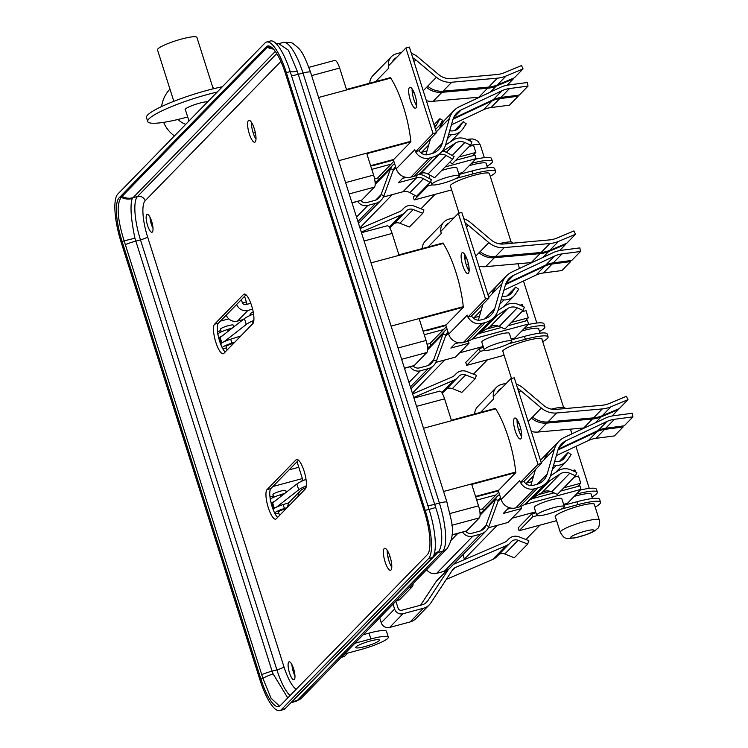 <?xml version="1.0" encoding="UTF-8"?>
<svg xmlns="http://www.w3.org/2000/svg" width="748" height="748" viewBox="0 0 748 748"><rect width="100%" height="100%" fill="white"/><g stroke="black" fill="none" stroke-linecap="round" stroke-linejoin="round"><path stroke-width="1.12" d="M399.862 223.241L413.223 209.534L422.751 213.302L409.39 227.009L399.862 223.241A6.61 6.274 44.3 0 0 393.738 223.97M422.751 213.302L423.929 209.945L414.401 206.168A10.332 9.808 44.3 0 0 403.714 208.29A10.332 9.808 44.3 0 0 403.153 208.926A10.332 9.808 -135.7 0 1 402.592 209.552A10.332 9.808 -135.7 0 1 399.572 211.628L360.153 228.561M413.223 209.534A6.61 6.274 44.3 0 0 406.024 211.291A14.044 13.333 -135.7 0 1 405.257 212.152A14.044 13.333 -135.7 0 1 401.152 214.966L361.275 232.095M405.257 212.152L391.905 225.859A14.044 13.333 -135.7 0 1 389.596 227.719M452.325 388.614L465.677 374.916L475.214 378.684L461.853 392.391L452.325 388.614A6.61 6.274 44.3 0 0 446.201 389.353M475.214 378.684L476.392 375.328L466.864 371.55A10.332 9.808 44.3 0 0 456.177 373.673A10.332 9.808 44.3 0 0 455.616 374.309A10.332 9.808 -135.7 0 1 455.055 374.935A10.332 9.808 -135.7 0 1 452.035 377.011L412.616 393.944M465.677 374.916A6.61 6.274 44.3 0 0 458.477 376.674A14.044 13.333 -135.7 0 1 457.72 377.534A14.044 13.333 -135.7 0 1 453.615 380.349L413.738 397.478M457.72 377.534L444.368 391.232A14.044 13.333 -135.7 0 1 442.059 393.102M504.788 553.997L518.14 540.299L527.667 544.067L514.315 557.774L504.788 553.997A6.61 6.274 44.3 0 0 498.664 554.736M527.667 544.067L528.855 540.711L519.327 536.933A10.332 9.808 44.3 0 0 508.64 539.056A10.332 9.808 44.3 0 0 508.079 539.691A10.332 9.808 -135.7 0 1 507.518 540.318A10.332 9.808 -135.7 0 1 504.498 542.384L453.709 564.207A10.332 9.808 44.3 0 0 453.597 564.254M518.14 540.299A6.61 6.274 44.3 0 0 510.94 542.057A14.044 13.333 -135.7 0 1 510.183 542.917A14.044 13.333 -135.7 0 1 506.078 545.731L455.289 567.545A6.61 6.274 44.3 0 0 452.643 569.761L430.857 602.916A14.044 13.333 -135.7 0 1 429.343 604.805A14.044 13.333 -135.7 0 1 423.48 608.236L402.966 613.753A6.816 6.47 -135.7 0 1 394.598 609.031L393.037 604.132M510.183 542.917L496.831 556.615A14.044 13.333 -135.7 0 1 492.726 559.439L446.332 579.363M446.696 570.378L437.337 579.981A10.332 9.808 44.3 0 0 436.224 581.374L420.554 605.216M429.343 604.805L415.991 618.512A14.044 13.333 -135.7 0 1 410.119 621.934L389.605 627.46A6.816 6.47 -135.7 0 1 381.237 622.738L379.685 617.839M448.548 569.228L427.791 600.822A10.332 9.808 -135.7 0 1 426.678 602.205A10.332 9.808 -135.7 0 1 422.368 604.73L401.854 610.246A3.095 2.945 -135.7 0 1 398.048 608.105L395.87 601.224M406.36 177.379L402.546 178.398L406.36 177.379M394.626 163.747A10.332 9.808 44.3 0 0 392.672 165.271A10.332 9.808 44.3 0 0 390.578 168.609L381.115 194.564A10.332 9.808 -135.7 0 1 379.021 197.902A10.332 9.808 -135.7 0 1 374.711 200.427L366.969 202.502A6.199 5.881 -135.7 0 1 360.695 200.558M395.599 166.813A7.228 6.863 44.3 0 0 393.429 169.777L383.958 195.724A13.427 12.753 -135.7 0 1 381.237 200.062A13.427 12.753 -135.7 0 1 375.636 203.344L367.894 205.419A9.294 8.826 -135.7 0 1 357.628 201.38M405.753 177.276L402.892 178.043L398.366 182.69L416.599 177.79L415.925 175.668L416.599 177.79A9.294 8.826 -135.7 0 1 423.48 178.697L430.081 182.381L416.505 196.322L409.904 192.629A9.294 8.826 44.3 0 0 403.013 191.731L416.599 177.79L403.013 191.731L383.415 197.005M420.226 173.386L438.88 154.649M416.664 105.636A10.846 2.964 74.9 0 1 413.766 99.26A10.846 2.964 74.9 0 1 412.167 88.928M410.315 100.185A10.846 2.964 74.9 0 1 409.876 87.273A10.846 2.964 74.9 0 1 415.065 95.305A10.846 2.964 74.9 0 1 415.505 108.217A10.846 2.964 74.9 0 1 410.315 100.185M453.307 118.455L493.287 99.671A27.274 25.89 -135.7 0 1 497.476 98.147A27.274 25.89 -135.7 0 1 500.823 97.474L519.308 95.052L528.023 86.104L509.538 88.535L500.823 97.474M375.636 81.616L388.866 68.04L388.249 66.095L405.902 47.975L433.055 133.583L415.57 151.657A11.987 11.379 44.3 0 0 429.492 158.043L432.793 157.155A20.243 19.224 44.3 0 0 441.245 152.218A20.243 19.224 44.3 0 0 445.743 144.458L452.933 119.587A16.942 16.082 -135.7 0 1 456.701 113.098A16.942 16.082 -135.7 0 1 461.179 109.919L502.002 90.732A27.274 25.89 -135.7 0 1 506.19 89.199A27.274 25.89 -135.7 0 1 509.538 88.535M419.03 150.591A8.265 7.845 44.3 0 0 428.389 154.546L431.68 153.658A16.531 15.689 44.3 0 0 438.58 149.628A16.531 15.689 44.3 0 0 442.255 143.289L449.445 118.418A20.664 19.616 -135.7 0 1 454.036 110.498A20.664 19.616 -135.7 0 1 459.496 106.618L500.319 87.441A30.986 29.424 -135.7 0 1 505.078 85.693A30.986 29.424 -135.7 0 1 508.883 84.945L527.368 82.514L528.023 86.104M451.427 124.823L483.442 109.778A27.274 25.89 -135.7 0 1 487.631 108.245A27.274 25.89 -135.7 0 1 490.978 107.581L509.463 105.159L518.177 96.212L499.692 98.643A27.274 25.89 44.3 0 0 496.345 99.306A27.274 25.89 44.3 0 0 492.156 100.84L453.054 119.213M518.177 96.212L517.999 95.22M444.77 120.035A20.664 19.616 44.3 0 0 444.19 120.606A20.664 19.616 44.3 0 0 439.6 128.525L440.731 127.366A20.664 19.616 -135.7 0 1 445.322 119.446L454.036 110.498M411.353 53.332A20.243 19.224 44.3 0 1 418.048 57.157L438.646 74.548A16.942 16.082 -135.7 0 0 451.25 78.615L496.868 74.548A27.274 25.89 -135.7 0 0 504.498 72.659L521.506 65.543L523.048 68.891L514.334 77.839L497.336 84.963A30.986 29.424 -135.7 0 1 488.659 87.095L443.04 91.172A20.664 19.616 -135.7 0 1 427.678 86.207L426.547 87.366A20.664 19.616 44.3 0 0 441.909 92.331L487.528 88.255A30.986 29.424 44.3 0 0 496.205 86.123L513.203 78.998L507.144 85.225M479.749 97.1A30.986 29.424 -135.7 0 1 478.814 97.203L433.195 101.27A20.664 19.616 -135.7 0 1 426.388 100.718M513.203 78.998L512.941 78.418M523.048 68.891L506.05 76.016A30.986 29.424 -135.7 0 1 497.373 78.157L451.755 82.224A20.664 19.616 -135.7 0 1 436.393 77.259L415.795 59.868A16.531 15.689 44.3 0 0 412.774 57.82M401.508 52.482A20.243 19.224 44.3 0 0 399.713 52.874L396.412 53.763A11.987 11.379 44.3 0 0 391.41 56.68A11.987 11.379 44.3 0 0 388.399 65.936M414.411 93.425L412.185 91.546M396.505 57.615A8.265 7.845 44.3 0 0 392.476 61.757M391.41 56.68L372.85 75.726A11.987 11.379 44.3 0 0 369.746 83.196M415.57 151.657L418.861 150.769L436.514 132.648L409.352 47.04L405.902 47.975M393.298 159.576L396.225 168.805A11.987 11.379 44.3 0 0 410.933 177.098L414.233 176.21A20.243 19.224 44.3 0 0 422.685 171.273L441.245 152.218M425.874 154.799L430.493 138.829M415.402 151.704L414.785 149.759L396.225 168.805M433.055 133.583L436.514 132.648M469.127 271.019A10.846 2.964 74.9 0 1 466.228 264.633A10.846 2.964 74.9 0 1 464.63 254.301M462.778 265.568A10.846 2.964 74.9 0 1 462.339 252.656A10.846 2.964 74.9 0 1 467.528 260.687A10.846 2.964 74.9 0 1 467.968 273.6A10.846 2.964 74.9 0 1 462.778 265.568M505.77 283.838L545.75 265.054A27.274 25.89 -135.7 0 1 549.939 263.53A27.274 25.89 -135.7 0 1 553.286 262.857L571.771 260.435L580.485 251.487L561.991 253.918L553.286 262.857M428.099 246.99L441.329 233.423L440.712 231.478L458.365 213.358L485.517 298.966L468.033 317.04A11.987 11.379 44.3 0 0 481.955 323.426L485.256 322.538A20.243 19.224 44.3 0 0 493.708 317.601A20.243 19.224 44.3 0 0 498.205 309.84L505.396 284.969A16.942 16.082 -135.7 0 1 509.164 278.48A16.942 16.082 -135.7 0 1 513.642 275.301L554.464 256.115A27.274 25.89 -135.7 0 1 558.653 254.582A27.274 25.89 -135.7 0 1 561.991 253.918M471.492 315.974A8.265 7.845 44.3 0 0 480.852 319.929L484.143 319.041A16.531 15.689 44.3 0 0 491.043 315.011A16.531 15.689 44.3 0 0 494.718 308.672L501.908 283.801A20.664 19.616 -135.7 0 1 506.499 275.881A20.664 19.616 -135.7 0 1 511.959 272.001L552.781 252.815A30.986 29.424 -135.7 0 1 557.54 251.076A30.986 29.424 -135.7 0 1 561.337 250.318L579.831 247.897L580.485 251.487M503.89 290.205L535.905 275.161A27.274 25.89 -135.7 0 1 540.093 273.628A27.274 25.89 -135.7 0 1 543.431 272.964L561.926 270.542L570.64 261.594L552.146 264.025A27.274 25.89 44.3 0 0 548.808 264.689A27.274 25.89 44.3 0 0 544.619 266.223L505.517 284.595M570.64 261.594L570.462 260.603M497.233 285.418A20.664 19.616 44.3 0 0 496.653 285.988A20.664 19.616 44.3 0 0 492.062 293.908L493.194 292.749A20.664 19.616 -135.7 0 1 497.785 284.829L506.499 275.881M463.816 218.715A20.243 19.224 44.3 0 1 470.511 222.53L491.109 239.93A16.942 16.082 -135.7 0 0 503.713 243.998L549.331 239.93A27.274 25.89 -135.7 0 0 556.961 238.042L573.968 230.926L575.511 234.274L566.797 243.222L549.799 250.337A30.986 29.424 -135.7 0 1 541.122 252.478L495.503 256.555A20.664 19.616 -135.7 0 1 480.141 251.59L479.01 252.749A20.664 19.616 44.3 0 0 494.372 257.714L539.991 253.637A30.986 29.424 44.3 0 0 548.667 251.506L565.666 244.381L559.607 250.608M532.211 262.483A30.986 29.424 -135.7 0 1 531.276 262.585L485.658 266.653A20.664 19.616 -135.7 0 1 478.842 266.101M565.666 244.381L565.404 243.801M575.511 234.274L558.513 241.398A30.986 29.424 -135.7 0 1 549.836 243.539L504.217 247.607A20.664 19.616 -135.7 0 1 488.855 242.642L468.257 225.251A16.531 15.689 44.3 0 0 465.237 223.203M453.971 217.864A20.243 19.224 44.3 0 0 452.175 218.257L448.875 219.136A11.987 11.379 44.3 0 0 443.873 222.062A11.987 11.379 44.3 0 0 440.862 231.319M466.874 258.808L464.648 256.929M448.968 222.998A8.265 7.845 44.3 0 0 444.938 227.14M443.873 222.062L425.313 241.108A11.987 11.379 44.3 0 0 422.209 248.579M468.033 317.04L471.324 316.152L488.977 298.031L461.815 212.423L458.365 213.358M445.761 324.959L448.688 334.188A11.987 11.379 44.3 0 0 463.395 342.481L466.696 341.593A20.243 19.224 44.3 0 0 475.148 336.647L493.708 317.601M478.337 320.181L482.956 304.212M467.865 317.087L467.248 315.142L448.688 334.188M485.517 298.966L488.977 298.031M521.59 436.402A10.846 2.964 74.9 0 1 518.691 430.016A10.846 2.964 74.9 0 1 517.092 419.684M515.241 430.951A10.846 2.964 74.9 0 1 514.792 418.039A10.846 2.964 74.9 0 1 519.991 426.07A10.846 2.964 74.9 0 1 520.43 438.983A10.846 2.964 74.9 0 1 515.241 430.951M558.232 449.221L598.213 430.437A27.274 25.89 -135.7 0 1 602.402 428.903A27.274 25.89 -135.7 0 1 605.74 428.239L624.234 425.818L632.948 416.87L614.454 419.301L605.74 428.239M480.562 412.372L493.792 398.806L493.175 396.851L510.828 378.731L537.98 464.349L520.496 482.423A11.987 11.379 44.3 0 0 534.418 488.809L537.719 487.92A20.243 19.224 44.3 0 0 546.171 482.984A20.243 19.224 44.3 0 0 550.668 475.223L557.858 450.352A16.942 16.082 -135.7 0 1 561.626 443.863A16.942 16.082 -135.7 0 1 566.105 440.684L606.927 421.498A27.274 25.89 -135.7 0 1 611.116 419.965A27.274 25.89 -135.7 0 1 614.454 419.301M523.955 481.357A8.265 7.845 44.3 0 0 533.305 485.312L536.606 484.424A16.531 15.689 44.3 0 0 543.506 480.394A16.531 15.689 44.3 0 0 547.181 474.054L554.371 449.183A20.664 19.616 -135.7 0 1 558.962 441.264A20.664 19.616 -135.7 0 1 564.422 437.384L605.244 418.197A30.986 29.424 -135.7 0 1 610.003 416.458A30.986 29.424 -135.7 0 1 613.799 415.701L632.294 413.279L632.948 416.87M556.353 455.588L588.367 440.544A27.274 25.89 -135.7 0 1 592.556 439.011A27.274 25.89 -135.7 0 1 595.894 438.347L614.389 435.916L623.103 426.977L604.608 429.408A27.274 25.89 44.3 0 0 601.27 430.072A27.274 25.89 44.3 0 0 597.082 431.596L557.98 449.978M623.103 426.977L622.925 425.986M549.696 450.801A20.664 19.616 44.3 0 0 549.116 451.371A20.664 19.616 44.3 0 0 544.525 459.291L545.657 458.131A20.664 19.616 -135.7 0 1 550.248 450.212L558.962 441.264M516.279 384.098A20.243 19.224 44.3 0 1 522.974 387.913L543.572 405.313A16.942 16.082 -135.7 0 0 556.175 409.38L601.794 405.304A27.274 25.89 -135.7 0 0 609.424 403.424L626.422 396.309L627.974 399.656L619.26 408.604L602.262 415.72A30.986 29.424 -135.7 0 1 593.585 417.861L547.966 421.937A20.664 19.616 -135.7 0 1 532.604 416.973L531.473 418.132A20.664 19.616 44.3 0 0 546.835 423.097L592.453 419.02A30.986 29.424 44.3 0 0 601.13 416.888L618.129 409.764L612.07 415.981M584.674 427.865A30.986 29.424 -135.7 0 1 583.739 427.968L538.121 432.035A20.664 19.616 -135.7 0 1 531.304 431.484M618.129 409.764L617.867 409.184M627.974 399.656L610.976 406.781A30.986 29.424 -135.7 0 1 602.299 408.922L556.68 412.99A20.664 19.616 -135.7 0 1 541.318 408.025L520.72 390.634A16.531 15.689 44.3 0 0 517.7 388.586M506.433 383.247A20.243 19.224 44.3 0 0 504.638 383.64L501.338 384.519A11.987 11.379 44.3 0 0 496.335 387.445A11.987 11.379 44.3 0 0 493.325 396.702M519.336 424.191L517.111 422.311M501.431 388.371A8.265 7.845 44.3 0 0 497.401 392.513M496.335 387.445L477.776 406.491A11.987 11.379 44.3 0 0 474.671 413.962M520.496 482.423L523.787 481.534L541.44 463.414L514.278 377.805L510.828 378.731M498.224 490.342L501.151 499.57A11.987 11.379 44.3 0 0 515.858 507.864L519.159 506.976A20.243 19.224 44.3 0 0 527.611 502.03L546.171 482.984M530.8 485.564L535.418 469.594M520.327 482.469L519.71 480.515L501.151 499.57M537.98 464.349L541.44 463.414M370.297 640.999A12.398 1.907 162.4 0 0 355.768 647.534A12.398 1.907 162.4 0 0 364.865 646.581A12.398 1.907 162.4 0 0 379.395 640.045A12.398 1.907 162.4 0 0 370.297 640.999M344.501 653.939L360.461 649.647A23.758 3.665 162.4 0 0 387.735 638.371A23.758 3.665 162.4 0 0 388.315 637.118A23.758 3.665 162.4 0 0 370.868 638.96L369.016 633.126A23.758 3.665 -17.6 0 1 386.464 631.284L388.315 637.118M354.917 643.252L370.868 638.96M369.016 633.126L363.285 634.669M253.198 311.925A12.398 1.907 162.4 0 0 250.075 314.338A12.398 1.907 162.4 0 0 250.374 314.609M226.242 315.142A9.294 8.826 44.3 0 0 237.49 321.098L243.175 319.574M236.658 304.455A9.294 8.826 -135.7 0 0 247.906 310.411L252.59 309.148M250.804 303.295L246.055 304.576A3.095 2.945 -135.7 0 1 242.249 302.435L241.361 299.63M217.771 334.356A10.846 1.674 -17.6 0 1 227.626 329.475L232.422 327.951M220.006 338.601A10.846 1.674 -17.6 0 1 219.005 338.246A10.846 1.674 -17.6 0 1 222.259 335.88M498.972 243.736A21.692 3.347 -17.6 0 1 512.604 242.651L512.782 243.184M464.835 258.574L466.116 258.163M253.862 320.453A20.664 3.188 162.4 0 0 246.27 324.436L224.11 341.714A10.846 1.674 -17.6 0 1 230.711 339.199L240.772 336.011M253.544 313.982A20.664 3.188 162.4 0 0 244.418 318.601L220.164 337.516A6.199 0.954 162.4 0 0 219.819 338.002L221.473 343.21M270.234 499.739A10.846 1.674 -17.6 0 1 280.089 494.858L284.885 493.334M272.468 503.984A10.846 1.674 -17.6 0 1 271.468 503.628A10.846 1.674 -17.6 0 1 274.722 501.263L272.618 502.899A6.199 0.954 162.4 0 0 272.281 503.385L273.927 508.593M306.315 485.835A20.664 3.188 162.4 0 0 298.733 489.818L276.573 507.097A10.846 1.674 -17.6 0 1 283.174 504.582L289.027 502.731M306.007 479.365A20.664 3.188 162.4 0 0 296.881 483.984L274.722 501.263M274.553 513.352A10.846 1.674 -17.6 0 1 284.408 508.472L287.195 507.593M520.122 433.765L521.534 433.316M518.663 429.941L520.851 429.249M278.892 513.352A10.846 1.674 -17.6 0 1 274.993 513.642M274.011 511.641L273.319 509.463A10.846 1.674 -17.6 0 1 276.573 507.097M532.024 431.652A20.448 3.151 162.4 0 0 531.473 431.989M517.298 423.957L518.579 423.546M551.435 409.119A21.692 3.347 -17.6 0 1 565.067 408.034L565.245 408.567M222.1 347.97A10.846 1.674 -17.6 0 1 231.945 343.098L234.732 342.21M467.659 268.382L469.071 267.934M466.21 264.558L468.388 263.866M226.429 347.979A10.846 1.674 -17.6 0 1 222.53 348.259M221.548 346.259L220.856 344.08A10.846 1.674 -17.6 0 1 224.11 341.714M479.01 266.606A20.448 3.151 -17.6 0 1 479.562 266.269M255.984 139.184A11.36 3.104 74.9 0 1 253.142 132.789A11.36 3.104 74.9 0 1 251.45 122.307M249.308 133.817A11.36 3.104 74.9 0 1 248.841 120.288A11.36 3.104 74.9 0 1 254.283 128.703A11.36 3.104 74.9 0 1 254.75 142.232A11.36 3.104 74.9 0 1 249.308 133.817M391.765 567.227A11.36 3.104 74.9 0 1 388.932 560.832A11.36 3.104 74.9 0 1 387.23 550.36M385.089 561.87A11.36 3.104 74.9 0 1 384.631 548.34A11.36 3.104 74.9 0 1 390.073 556.755A11.36 3.104 74.9 0 1 390.531 570.285A11.36 3.104 74.9 0 1 385.089 561.87M304.043 470.95A15.493 4.236 74.9 0 1 305.278 489.033L276.311 518.766A15.493 4.236 74.9 0 1 275.703 519.14A15.493 4.236 74.9 0 1 267.924 506.471A15.493 4.236 74.9 0 1 267.055 489.585L296.021 459.842A15.493 4.236 74.9 0 1 296.629 459.478A15.493 4.236 74.9 0 1 304.043 470.95M251.58 305.567A15.493 4.236 74.9 0 1 252.815 323.65L223.848 353.383A15.493 4.236 74.9 0 1 223.241 353.757A15.493 4.236 74.9 0 1 215.461 341.088A15.493 4.236 74.9 0 1 214.592 324.202L243.558 294.46A15.493 4.236 74.9 0 1 244.166 294.095A15.493 4.236 74.9 0 1 251.58 305.567M294.955 675.874A9.294 2.543 74.9 0 1 293.328 671.844A9.294 2.543 74.9 0 1 291.944 664.673M289.495 672.882A9.294 2.543 74.9 0 1 289.111 661.812A9.294 2.543 74.9 0 1 293.571 668.703A9.294 2.543 74.9 0 1 293.945 679.764A9.294 2.543 74.9 0 1 289.495 672.882M153.003 228.374A9.294 2.543 74.9 0 1 151.377 224.344A9.294 2.543 74.9 0 1 149.983 217.163M147.534 225.372A9.294 2.543 74.9 0 1 147.16 214.311A9.294 2.543 74.9 0 1 151.61 221.193A9.294 2.543 74.9 0 1 151.984 232.263A9.294 2.543 74.9 0 1 147.534 225.372M413.934 398.086L439.637 391.176A10.332 2.824 74.9 0 1 444.583 398.824L451.371 420.226L495.503 408.361L495.662 408.847L423.508 428.258M361.471 232.703L387.174 225.793A10.332 2.824 74.9 0 1 392.12 233.441L398.908 254.844L443.04 242.978L443.199 243.465A51.649 14.128 74.9 0 1 463.255 306.689L391.101 326.1M308.896 67.357L334.711 60.41A10.332 2.824 74.9 0 1 339.657 68.059L346.446 89.461L390.578 77.596L390.736 78.082L318.583 97.492M390.736 78.082A51.649 14.128 74.9 0 1 410.792 141.307L410.951 141.802L366.81 153.677L373.598 175.079A10.332 2.824 74.9 0 1 374.421 187.131L361.752 200.137A10.332 2.824 74.9 0 1 361.349 200.38L352.018 202.895M277.658 517.382A15.493 4.236 74.9 0 1 270.982 502.497A15.493 4.236 74.9 0 1 270.888 488.547L298.508 460.198M225.195 351.999A15.493 4.236 74.9 0 1 218.519 337.114A15.493 4.236 74.9 0 1 218.425 323.164L246.045 294.815M286.353 72.631A41.318 11.304 -105.1 0 0 266.569 42.019L270.402 40.99A41.318 11.304 74.9 0 1 278.911 46.937A41.318 11.304 74.9 0 1 290.196 71.602L286.353 72.631L425.229 510.407L429.062 509.379A41.318 11.304 74.9 0 1 434.906 550.883A41.318 11.304 74.9 0 1 432.353 557.578L285.231 708.58A41.318 11.304 74.9 0 1 283.623 709.572L279.789 710.6A41.318 11.304 -105.1 0 0 281.398 709.618L285.231 708.58M266.569 42.019A41.318 11.304 -105.1 0 0 264.96 43.01L117.838 194.013A41.318 11.304 -105.1 0 0 121.129 242.212L259.995 679.988A41.318 11.304 -105.1 0 0 279.789 710.6M432.353 557.578L428.52 558.616L281.398 709.618M428.52 558.616A41.318 11.304 -105.1 0 0 425.229 510.407M279.602 706.196L271.085 698.249L262.969 678.511L260.902 679.062A37.185 10.173 -105.1 0 0 278.714 706.608A37.185 10.173 -105.1 0 0 280.163 705.719L427.286 554.726A37.185 10.173 -105.1 0 0 424.322 511.333L285.446 73.556A37.185 10.173 -105.1 0 0 267.644 46.011A37.185 10.173 -105.1 0 0 266.195 46.9L268.214 46.395A14.464 13.614 61.1 0 0 272.59 48.153M260.902 679.062L122.036 241.286L124.168 240.94A14.464 1.346 -13.1 0 1 134.939 238.294C130.891 218.743 129.984 205.485 132.218 198.519L275.32 51.406M124.103 240.734C117.343 219.108 116.351 204.643 121.139 197.341L119.072 197.902A37.185 10.173 -105.1 0 0 122.036 241.286M119.072 197.902L266.195 46.9M275.788 43.515L278.724 43.665L288.401 50.181L297.293 71.238A10.332 2.534 164.4 0 1 290.196 71.602L429.062 509.379A10.332 0.636 -19.5 0 0 435.673 507.462C442.62 528.49 443.629 543.226 438.683 551.659L291.29 702.596L295.769 701.39A41.318 11.304 -105.1 0 0 297.377 700.409L442.685 551.267L437.889 552.557A10.332 9.808 44.3 0 0 434.018 554.651M297.293 71.238L435.673 507.462M262.969 678.511L124.168 240.94M121.139 197.341L268.214 46.395M287.756 697.931L273.114 673.892L272.085 671.143L134.939 238.294M347.605 653.107L344.454 656.351L341.35 657.183M341.163 657.37L344.052 656.594A10.332 2.824 -105.1 0 0 344.454 656.351M302.8 479.87L301.276 481.432M396.393 600.681L399.273 599.915A10.332 2.824 -105.1 0 0 399.675 599.662L412.354 586.656A10.332 2.824 -105.1 0 0 413.092 583.543M390.026 556.624L387.95 557.185M452.054 534.97L466.275 531.145A10.332 2.824 -105.1 0 0 466.677 530.902L452.063 534.829M466.677 530.902L479.346 517.887A10.332 2.824 -105.1 0 0 478.524 505.844L471.736 484.433L515.868 472.568L498.673 490.22L475.541 496.438M495.662 408.847A51.649 14.128 74.9 0 1 515.718 472.072L443.564 491.483M515.718 472.072L515.868 472.568M443.199 243.465L371.045 262.875M404.481 368.278L413.812 365.763A10.332 2.824 -105.1 0 0 414.214 365.52L426.884 352.504A10.332 2.824 -105.1 0 0 426.061 340.462L419.273 319.059L463.405 307.185L463.255 306.689M463.405 307.185L446.21 324.838L423.078 331.055M410.792 141.307L338.638 160.717M410.951 141.802L393.747 159.455L370.615 165.673M454.55 130.573L463.171 121.718L459.842 126.739A10.332 9.808 -135.7 0 1 458.758 128.086A10.332 9.808 -135.7 0 1 454.438 130.601A10.332 9.808 -135.7 0 1 451.446 130.928L449.679 130.853M463.171 121.718L466.228 123.831L462.9 128.843A14.044 13.333 -135.7 0 1 461.413 130.676A14.044 13.333 -135.7 0 1 455.551 134.107A14.044 13.333 -135.7 0 1 451.483 134.547L448.65 134.425M373.645 164.859L373.813 165.383L374.57 164.616M373.813 165.383L393.467 160.1M421.526 152.349L428.716 144.962M442.769 150.432L444.957 149.852L455.317 143.12A10.332 9.808 -135.7 0 1 464.835 142.494L470.586 145.065L471.923 141.774L466.182 139.203A14.044 13.333 -135.7 0 0 453.232 140.054L445.574 145.028M420.656 152.583L427.014 150.872M449.595 162.363L452.475 163.653L470.586 145.065M378.423 179.903L377.768 177.837L393.85 161.325M443.433 151.414L444.957 149.852M495.232 315.815L497.42 315.235L507.78 308.503A10.332 9.808 -135.7 0 1 517.298 307.877L523.048 310.448L524.385 307.157L518.645 304.586A14.044 13.333 -135.7 0 0 505.695 305.436L498.037 310.411M473.119 317.965L479.477 316.254M477.766 334.234L489.669 327.082A10.332 9.808 44.3 0 1 499.197 326.455L504.937 329.036L523.048 310.448M430.885 345.286L430.231 343.22L446.313 326.708M479.309 333.814L497.42 315.235M547.695 481.198L549.883 480.618L560.243 473.886A10.332 9.808 -135.7 0 1 569.761 473.26L575.502 475.831L576.848 472.54L571.107 469.968A14.044 13.333 -135.7 0 0 558.158 470.819L550.5 475.784M525.582 483.348L531.94 481.637M530.229 499.617L542.132 492.465A10.332 9.808 44.3 0 1 551.659 491.838L557.4 494.419L575.502 475.831M483.348 510.669L482.694 508.603L498.776 492.09M531.772 499.197L549.883 480.618M507.013 295.956L515.634 287.101L512.305 292.122A10.332 9.808 -135.7 0 1 511.211 293.468A10.332 9.808 -135.7 0 1 506.901 295.984A10.332 9.808 -135.7 0 1 503.909 296.311L502.142 296.236M515.634 287.101L518.691 289.214L515.353 294.226A14.044 13.333 -135.7 0 1 513.876 296.058A14.044 13.333 -135.7 0 1 508.014 299.49A14.044 13.333 -135.7 0 1 503.946 299.929L501.113 299.808M426.108 330.242L426.276 330.766L427.024 329.999M426.276 330.766L445.93 325.483M473.989 317.732L481.179 310.345M559.476 461.338L568.097 452.484L564.768 457.505A10.332 9.808 -135.7 0 1 563.674 458.851A10.332 9.808 -135.7 0 1 559.364 461.366A10.332 9.808 -135.7 0 1 556.372 461.694L554.605 461.619M568.097 452.484L571.154 454.597L567.816 459.609A14.044 13.333 -135.7 0 1 566.339 461.441A14.044 13.333 -135.7 0 1 560.476 464.873A14.044 13.333 -135.7 0 1 556.409 465.312L553.576 465.191M478.57 495.625L478.739 496.148L479.487 495.382M478.739 496.148L498.392 490.866M526.452 483.115L533.642 475.728M458.814 342.762L455.008 343.781L458.814 342.762M447.08 329.129A10.332 9.808 44.3 0 0 445.135 330.653A10.332 9.808 44.3 0 0 443.04 333.991L433.578 359.947A10.332 9.808 -135.7 0 1 431.484 363.285A10.332 9.808 -135.7 0 1 427.173 365.809L419.432 367.885A6.199 5.881 -135.7 0 1 413.158 365.94M448.061 332.196A7.228 6.863 44.3 0 0 445.892 335.16L436.421 361.106A13.427 12.753 -135.7 0 1 433.7 365.445A13.427 12.753 -135.7 0 1 428.099 368.727L420.357 370.802A9.294 8.826 -135.7 0 1 410.091 366.763M458.215 342.659L455.354 343.426L450.829 348.072L469.061 343.173L455.476 357.114L435.878 362.378M472.689 338.769L491.343 320.032M469.061 343.173L468.388 341.051M511.277 508.144L507.471 509.164L511.277 508.144M499.542 494.512A10.332 9.808 44.3 0 0 497.598 496.036A10.332 9.808 44.3 0 0 495.503 499.374L486.041 525.33A10.332 9.808 -135.7 0 1 483.947 528.668A10.332 9.808 -135.7 0 1 479.627 531.192L471.894 533.268A6.199 5.881 -135.7 0 1 465.621 531.323M500.524 497.579A7.228 6.863 44.3 0 0 498.346 500.543L488.883 526.489A13.427 12.753 -135.7 0 1 486.163 530.828A13.427 12.753 -135.7 0 1 480.553 534.109L472.82 536.185A9.294 8.826 -135.7 0 1 462.554 532.146M486.163 530.828L449.95 568.003A13.427 12.753 -135.7 0 1 444.34 571.276L436.608 573.361A9.294 8.826 -135.7 0 1 426.594 569.686M510.678 508.042L507.817 508.808L503.292 513.455L521.515 508.556L507.939 522.487L488.341 527.761M525.152 504.152L543.805 485.415M521.515 508.556L520.851 506.433M434.803 127.272A9.294 8.826 44.3 0 0 435.084 126.992A9.294 8.826 44.3 0 0 436.477 125.084L439.889 118.708L442.573 120.232L440.161 124.738M439.889 118.708L434.008 124.748M446.117 155.462A9.294 8.826 44.3 0 0 439.226 154.556L421.124 173.143A9.294 8.826 44.3 0 1 428.006 174.05L434.607 177.734L452.718 159.146L446.117 155.462L428.006 174.05M442.115 151.255A12.398 11.772 -135.7 0 1 447.491 152.844L454.092 156.538L452.718 159.146M430.081 182.381L431.456 179.763L424.855 176.079A12.398 11.772 44.3 0 0 418.515 174.471M391.082 164.167L371.784 169.357M374.589 178.894L377.824 178.024M470.586 141.176L469.94 139.156L467.528 139.801M373.71 165.046L370.681 165.86M521.739 331.009A20.664 3.188 -17.6 0 1 523.712 330.466A20.664 3.188 -17.6 0 1 538.878 328.868A20.664 3.188 -17.6 0 1 538.812 329.354M503.03 351.841A20.664 3.188 -17.6 0 1 502.703 351.476A20.664 3.188 -17.6 0 1 526.919 340.583A20.664 3.188 -17.6 0 1 542.085 338.984A20.664 3.188 -17.6 0 1 542.02 339.47M486.649 329.045L497.972 325.997M511.417 322.388L528.312 317.835L525.115 321.126M521.73 311.794L526.031 310.635L528.312 317.835M487.462 359.769L473.447 374.159M415.159 392.85L412.503 393.56M412.391 393.224L444.77 359.994M504.124 355.281L466.668 365.361L465.742 362.443L479.328 348.503L483.479 347.39M548.088 336.89L547.162 333.973A30.986 4.778 162.4 0 0 524.413 336.376L525.339 339.293A30.986 4.778 -17.6 0 1 548.088 336.89A30.986 4.778 -17.6 0 1 542.721 341.677M466.668 365.361L480.253 351.42L484.667 350.232M508.556 343.809L525.339 339.293M480.253 351.42L479.328 348.503M511.436 339.863L524.413 336.376M539.514 331.56A30.986 4.778 162.4 0 0 544.881 326.773A30.986 4.778 162.4 0 0 524.011 328.681M528.004 324.585A30.986 4.778 -17.6 0 1 543.955 323.856L544.881 326.773M574.202 496.392A20.664 3.188 -17.6 0 1 576.175 495.849A20.664 3.188 -17.6 0 1 591.331 494.241A20.664 3.188 -17.6 0 1 591.275 494.737M555.493 517.223A20.664 3.188 -17.6 0 1 555.166 516.859A20.664 3.188 -17.6 0 1 579.382 505.966A20.664 3.188 -17.6 0 1 594.548 504.367A20.664 3.188 -17.6 0 1 594.482 504.853M539.112 494.428L550.435 491.38M563.88 487.771L580.775 483.217L577.578 486.499M574.193 477.177L578.494 476.018L580.775 483.217M539.925 525.152L525.9 539.542M467.622 558.232L464.358 559.111L497.233 525.376M462.947 554.651L464.358 559.111M556.587 520.664L519.131 530.743L518.205 527.826L531.791 513.885L535.942 512.773M600.55 502.273L599.625 499.355A30.986 4.778 162.4 0 0 576.876 501.758L577.802 504.676A30.986 4.778 -17.6 0 1 600.55 502.273A30.986 4.778 -17.6 0 1 595.184 507.06M519.131 530.743L532.716 516.803L537.129 515.615M561.019 509.192L577.802 504.676M532.716 516.803L531.791 513.885M563.899 505.246L576.876 501.758M591.977 496.943A30.986 4.778 162.4 0 0 597.343 492.156A30.986 4.778 162.4 0 0 576.474 494.063M580.467 489.959A30.986 4.778 -17.6 0 1 596.418 489.239L597.343 492.156M450.567 186.458A20.664 3.188 -17.6 0 1 450.24 186.093A20.664 3.188 -17.6 0 1 474.456 175.2A20.664 3.188 -17.6 0 1 489.622 173.601A20.664 3.188 -17.6 0 1 489.557 174.088M469.276 165.626A20.664 3.188 -17.6 0 1 471.249 165.084A20.664 3.188 -17.6 0 1 486.415 163.485A20.664 3.188 -17.6 0 1 486.35 163.971M475.541 159.202A30.986 4.778 -17.6 0 1 491.492 158.473L492.418 161.39A30.986 4.778 162.4 0 0 471.549 163.298M487.051 166.178A30.986 4.778 162.4 0 0 491.66 163.017A30.986 4.778 162.4 0 0 492.418 161.39M469.267 146.412L473.568 145.262L475.85 152.452L472.652 155.743M458.954 157.005L475.85 152.452M434.999 194.387L420.984 208.776M362.696 227.467L360.04 228.177M359.928 227.841L392.307 194.611M451.661 189.899L414.205 199.978L413.279 197.061L414.888 195.415M430.165 182.232L431.016 182.007M495.625 171.507L494.699 168.59A30.986 4.778 162.4 0 0 471.951 170.993L472.876 173.91A30.986 4.778 -17.6 0 1 495.625 171.507A30.986 4.778 -17.6 0 1 490.258 176.294M414.205 199.978L427.791 186.037L432.204 184.85M456.093 178.426L472.876 173.91M427.791 186.037L427.473 185.055M458.973 174.48L471.951 170.993M445.125 166.944L476.111 158.613L474.999 155.107L455.756 160.287M376.852 181.512L375.066 181.988M423.209 172.844L419.591 173.817M458.683 173.583L462.535 172.545L476.111 158.613M472.053 339.199L528.574 323.996L527.462 320.49L508.219 325.67M501.478 327.484L480.291 333.178M429.315 346.894L427.529 347.371M459.655 352.813L483.189 346.483M511.146 338.966L514.998 337.928L528.574 323.996M524.516 504.582L581.037 489.37L579.924 485.873L560.682 491.053M553.941 492.867L532.754 498.561M481.777 512.277L479.992 512.754M512.118 518.196L535.652 511.866M563.609 504.348L567.461 503.31L581.037 489.37M443.545 329.55L424.247 334.739M427.052 344.267L430.287 343.407M523.048 306.558L522.403 304.539L519.991 305.184M426.173 330.42L423.144 331.242M496.008 494.933L476.71 500.122M479.515 509.65L482.75 508.78M575.511 471.941L574.866 469.922L572.454 470.567M478.627 495.802L475.597 496.625M442.433 183.4A14.464 2.225 162.4 0 0 459.384 175.78A14.464 2.225 162.4 0 0 448.763 176.902A14.464 2.225 162.4 0 0 431.811 184.522A14.464 2.225 162.4 0 0 442.433 183.4M459.384 175.78L456.916 167.991A14.464 2.225 162.4 0 0 446.294 169.113A14.464 2.225 162.4 0 0 441.657 170.497M430.409 175.387A14.464 2.225 162.4 0 0 429.343 176.743L430.053 178.987M494.895 348.783A14.464 2.225 162.4 0 0 511.847 341.163A14.464 2.225 162.4 0 0 501.225 342.285A14.464 2.225 162.4 0 0 484.274 349.905A14.464 2.225 162.4 0 0 494.895 348.783M511.847 341.163L509.379 333.374A14.464 2.225 162.4 0 0 498.757 334.496A14.464 2.225 162.4 0 0 481.805 342.126L484.274 349.905M547.358 514.166A14.464 2.225 162.4 0 0 564.31 506.546A14.464 2.225 162.4 0 0 553.688 507.668A14.464 2.225 162.4 0 0 536.737 515.288A14.464 2.225 162.4 0 0 547.358 514.166M564.31 506.546L561.841 498.757A14.464 2.225 162.4 0 0 551.22 499.879A14.464 2.225 162.4 0 0 534.268 507.509L536.737 515.288M221.315 331.85L220.482 329.214A6.713 1.038 -17.6 0 1 228.346 325.67A6.713 1.038 -17.6 0 1 233.283 325.156L233.825 326.857M233.741 343.229A6.713 1.038 162.4 0 0 226.036 346.726L227.093 350.055M286.204 508.612A6.713 1.038 162.4 0 0 278.499 512.109L279.556 515.437M273.777 497.233L272.945 494.596A6.713 1.038 -17.6 0 1 280.809 491.053A6.713 1.038 -17.6 0 1 285.745 490.529L286.288 492.24M298.087 496.41A9.294 8.826 44.3 0 1 300.5 490.707A9.294 8.826 44.3 0 1 304.38 488.444L305.867 488.042M287.681 507.097A9.294 8.826 -135.7 0 1 290.084 501.394L300.5 490.707M217.172 92.051A51.649 7.957 162.4 0 0 208.271 94.295A51.649 7.957 162.4 0 0 147.73 121.522A51.649 7.957 162.4 0 0 185.644 117.52A51.649 7.957 162.4 0 0 187.683 116.969M222.315 86.777A51.649 7.957 162.4 0 0 207.037 90.405A51.649 7.957 162.4 0 0 146.496 117.632L147.73 121.522M207.72 101.756A12.398 1.907 162.4 0 0 199.679 103.121A12.398 1.907 162.4 0 0 185.139 109.657A12.398 1.907 162.4 0 0 185.448 109.928M173.826 101.307L157.519 49.892A20.664 3.188 -17.6 0 1 181.736 38.999A20.664 3.188 -17.6 0 1 196.902 37.4L213.208 88.816M178.071 119.446A18.597 18.363 -10.7 0 0 185.775 124.28M401.975 210.132L403.153 208.926M389.231 227.196L401.152 214.966M454.438 375.515L455.616 374.309M441.694 392.578L453.615 380.349M425.322 603.356L427.791 600.822M436.224 581.374L447.182 570.116M506.901 540.898L508.079 539.691M492.726 559.439L506.078 545.731M451.633 571.294L455.289 567.545M410.119 621.934L423.48 608.236M389.605 627.46L402.966 613.753M381.237 622.738L394.598 609.031M393.429 169.777L390.578 168.609L375.15 184.447M383.958 195.724L381.115 194.564L375.739 200.081M352.916 202.652L352.177 203.409M367.894 205.419L356.525 217.098M375.636 203.344L357.927 221.52M395.888 167.748L393.13 170.572M499.692 98.643L490.978 107.581M439.6 128.525L436.28 131.929M426.547 87.366L423.228 90.77M441.909 92.331L433.195 101.27M487.528 88.255L478.814 97.203M496.205 86.123L490.361 92.116M492.156 100.84L483.442 109.778M449.445 118.418L440.731 127.366M442.255 143.289L432.344 153.462M415.795 59.868L414.009 61.701M436.393 77.259L427.678 86.207M451.755 82.224L443.04 91.172M497.373 78.157L488.659 87.095M506.05 76.016L497.336 84.963M429.492 158.043L410.933 177.098M432.793 157.155L414.233 176.21M461.179 109.919L453.643 117.651M502.002 90.732L493.287 99.671M552.146 264.025L543.431 272.964M492.062 293.908L488.743 297.311M479.01 252.749L475.691 256.153M494.372 257.714L485.658 266.653M539.991 253.637L531.276 262.585M548.667 251.506L542.814 257.499M544.619 266.223L535.905 275.161M501.908 283.801L493.194 292.749M494.718 308.672L484.807 318.844M468.257 225.251L466.471 227.083M488.855 242.642L480.141 251.59M504.217 247.607L495.503 256.555M549.836 243.539L541.122 252.478M558.513 241.398L549.799 250.337M481.955 323.426L463.395 342.481M485.256 322.538L466.696 341.593M513.642 275.301L506.106 283.034M554.464 256.115L545.75 265.054M604.608 429.408L595.894 438.347M544.525 459.291L541.206 462.694M531.473 418.132L528.153 421.535M546.835 423.097L538.121 432.035M592.453 419.02L583.739 427.968M601.13 416.888L595.277 422.882M597.082 431.596L588.367 440.544M554.371 449.183L545.657 458.131M547.181 474.054L537.27 484.227M520.72 390.634L518.934 392.466M541.318 408.025L532.604 416.973M556.68 412.99L547.966 421.937M602.299 408.922L593.585 417.861M610.976 406.781L602.262 415.72M534.418 488.809L515.858 507.864M537.719 487.92L519.159 506.976M566.105 440.684L558.56 448.417M606.927 421.498L598.213 430.437M247.906 310.411L237.49 321.098M227.626 329.475L228.187 331.252M599.288 519.991C599.7 525.171 598.952 528.135 597.035 528.892C595.352 530.743 592.005 532.585 586.984 534.418L575.296 537.84C565.03 538.635 565.011 539.747 560.299 532.361A20.448 3.151 -17.6 0 1 560.794 531.286A20.448 3.151 -17.6 0 1 584.272 521.571A20.448 3.151 -17.6 0 1 599.288 519.991L594.211 503.993M593.585 530.912A12.192 1.879 162.4 0 0 584.927 531.22A12.192 1.879 162.4 0 0 570.939 537.008A12.192 1.879 162.4 0 0 579.588 536.699A12.192 1.879 162.4 0 0 593.585 530.912M484.349 157.65L480.347 145.056A20.448 3.151 162.4 0 0 470.202 145.458M246.27 324.436L244.418 318.601M280.089 494.858L280.65 496.635M298.733 489.818L296.881 483.984M274.338 508.303L272.618 502.899M284.408 508.472L283.174 504.582M221.876 342.921L220.164 337.516M231.945 343.098L230.711 339.199M246.335 301.874L242.455 302.921M228.776 318.872L220.417 321.126M220.912 330.588L217.528 331.504M444.583 398.824L416.561 406.37M392.12 233.441L364.098 240.987M339.657 68.059L311.636 75.604M373.598 175.079L345.585 182.615M374.421 187.131L349.166 193.919M361.752 200.137L351.971 202.764M291.645 701.998A10.332 9.808 44.3 0 1 292.58 701.699L297.377 700.409A10.332 9.808 44.3 0 0 301.687 697.884L295.769 701.39M427.828 505.48A10.332 1.59 -17.6 0 0 434.597 504.348L439.394 503.058L302.996 73.061L298.2 74.351A10.332 1.59 162.4 0 1 291.43 75.492M301.687 697.884L446.995 548.742A10.332 9.808 44.3 0 1 442.685 551.267A41.318 11.304 -105.1 0 0 439.394 503.058A10.332 1.59 -17.6 0 1 446.977 502.254L310.579 72.266A10.332 1.59 -17.6 0 0 302.996 73.061A41.318 11.304 -105.1 0 0 283.212 42.458C289.523 42.169 292.973 42.692 293.581 44.01C300.462 49.564 302.426 50.322 310.579 72.266M438.683 551.659A10.332 9.472 38.3 0 0 434.083 554.474M291.926 702.288A10.332 10.051 54.6 0 0 291.112 702.55M276.76 53.566L137.52 196.472L132.723 197.762A14.464 13.726 44.3 0 1 122.092 196.406M125.383 244.605A14.464 2.225 -17.6 0 1 135.687 241.155L140.484 239.865L276.882 669.853L272.085 671.143A14.464 2.225 162.4 0 0 261.781 674.603M296.189 689.263A30.986 8.48 74.9 0 1 283.997 666.917L147.599 236.92A30.986 8.48 74.9 0 1 145.131 200.763L280.874 61.439M145.131 200.763A6.199 5.881 44.3 0 0 137.52 196.472A37.185 10.173 -105.1 0 0 140.484 239.865A6.199 0.954 -17.6 0 0 147.599 236.92M283.997 666.917A6.199 0.954 -17.6 0 1 276.882 669.853A37.185 10.173 -105.1 0 0 290.065 695.556M267.401 47.264A14.464 13.726 44.3 0 0 273.459 49.059M121.195 197.294A14.464 13.716 26.3 0 0 132.218 198.519M273.114 673.892A14.464 3.086 157.9 0 0 262.913 678.296M298.798 467.257L289.083 469.875M302.388 478.57L272.88 486.509M273.375 495.971L269.991 496.887M412.354 586.656L409.25 587.489M399.675 599.662L396.571 600.494M478.524 505.844L449.969 513.521M479.346 517.887L451.829 525.292M426.061 340.462L398.048 347.998M426.884 352.504L401.629 359.302M414.214 365.52L404.434 368.147M214.592 324.202L218.425 323.164M243.558 294.46L244.876 294.114M267.055 489.585L270.888 488.547M296.021 459.842L297.33 459.496M457.439 129.208L459.842 126.739M447.398 138.745L451.483 134.547M446.378 152.293L455.317 143.12M452.194 155.472L464.835 142.494M489.669 327.082L507.78 308.503M499.197 326.455L517.298 307.877M542.132 492.465L560.243 473.886M551.659 491.838L569.761 473.26M509.902 294.59L512.305 292.122M499.86 304.127L503.946 299.929M562.365 459.964L564.768 457.505M552.323 469.51L556.409 465.312M445.892 335.16L443.04 333.991L427.613 349.83M436.421 361.106L433.578 359.947L428.202 365.463M405.379 368.035L404.64 368.792M420.357 370.802L408.988 382.48M428.099 368.727L410.39 386.903M448.351 333.131L445.593 335.955M498.346 500.543L495.503 499.374L480.076 515.204M488.883 526.489L486.041 525.33L480.665 530.846M457.841 533.418L451.362 540.065M472.82 536.185L436.608 573.361M480.553 534.109L444.34 571.276M500.814 498.514L498.056 501.338M436.477 125.084L434.691 126.917M423.48 178.697L409.904 192.629M401.704 210.356L403.714 208.29M454.167 375.739L456.177 373.673M506.63 541.113L508.64 539.056M392.672 165.271L375.15 183.251M381.237 200.062L358.516 223.39M444.19 120.606L435.514 129.516M496.653 285.988L487.976 294.899M549.116 451.371L540.439 460.282M185.233 109.264L188.964 121.008M244.577 296.33L247.102 304.296M250.169 313.945L250.571 315.235M252.422 321.07L253.114 323.258M297.04 461.712L303.034 480.618M304.885 486.452L305.427 488.164M218.22 335.768L219.005 338.246M592.481 498.533L591.004 493.876M589.274 488.416L575.941 446.388M571.958 433.84L570.472 429.156M563.553 407.342L541.748 338.61M540.019 333.15L538.541 328.494M536.812 323.033L523.478 281.005M519.495 268.457L518.009 263.773M480.347 145.056L478.094 141.447L475.074 139.549L472.212 138.932L466.518 139.352M511.09 241.959L489.286 173.237M487.556 167.767L486.078 163.111M270.683 501.151L271.468 503.628M459.048 213.171L450.296 185.597M511.501 378.553L502.759 350.98M560.299 532.361L555.222 516.363M220.959 330.719L217.546 331.635M255.292 132.518L253.235 133.069M278.78 43.646L283.212 42.458M446.995 548.742C457.252 532.015 450.642 520.187 446.977 502.254M273.422 496.102L270.009 497.018M450.651 141.718L461.413 130.676M503.114 307.101L513.876 296.058M555.577 472.484L566.339 461.441M445.135 330.653L427.613 348.633M433.7 365.445L410.979 388.773M497.598 496.036L480.076 514.016M431.811 184.522L430.736 181.138M214.152 88.591A30.986 30.986 0 0 0 212.713 87.245M169.964 89.134A30.986 30.986 0 0 0 161.605 106.534M163.653 122.345A30.986 30.986 0 0 0 174.452 135.902"/></g></svg>
